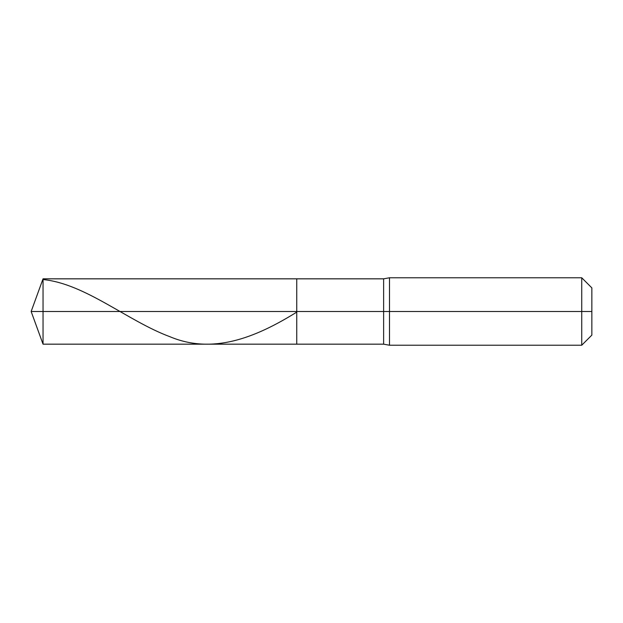 <?xml version="1.0" encoding="UTF-8"?>
<svg xmlns="http://www.w3.org/2000/svg" width="623" height="623" viewBox="0 0 623 623"><rect width="100%" height="100%" fill="white"/><g stroke="black" fill="none" stroke-linecap="round" stroke-linejoin="round"><path stroke-width="0.93" d="M43.042 311.5L43.042 344.169L43.042 311.5L43.042 344.169L43.042 311.5L296.743 311.5L296.743 344.169L296.743 278.831L296.743 344.169L296.743 311.5L383.628 311.5L383.628 344.169L383.628 311.5L383.628 344.169L383.628 311.5L389.492 311.5L389.492 345.228L389.492 311.5L389.492 345.228L389.492 311.5L581.734 311.5L581.734 345.228L581.734 277.772L581.734 311.5L581.734 277.772L581.734 311.5L591.85 311.5L591.85 335.112L591.85 287.888L591.85 311.5L389.492 311.5L389.492 277.772L389.492 311.5L389.492 277.772L389.492 311.5L383.628 311.5L383.628 278.831L383.628 311.5L383.628 278.831L383.628 311.5L296.743 311.5L296.743 278.831L296.743 311.5L43.042 311.5L43.042 278.831L43.042 311.5L43.042 278.831L43.042 311.5L31.15 311.5L43.042 311.5M43.042 279.548C85.328 283.714 127.606 321.016 169.892 336.7C212.178 354.448 254.464 338.406 296.743 312.123M591.85 335.112L581.734 345.228L389.492 345.228L383.628 344.169L43.042 344.169L31.15 311.5L43.042 278.831L383.628 278.831L389.492 277.772L581.734 277.772L591.85 287.888"/></g></svg>
